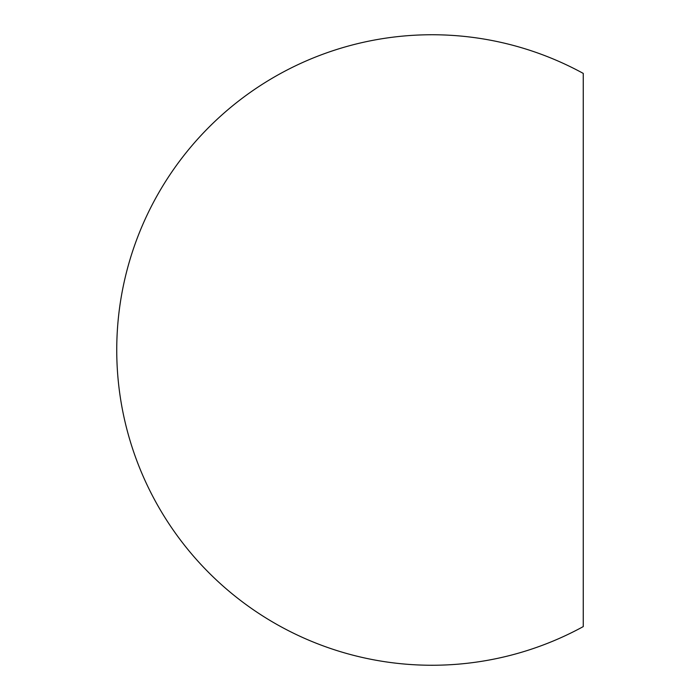 <?xml version="1.0" encoding="UTF-8"?>
<svg xmlns="http://www.w3.org/2000/svg" width="700" height="700" viewBox="0 0 700 700"><rect width="100%" height="100%" fill="white"/><g stroke="black" fill="none" stroke-linecap="round" stroke-linejoin="round"><path stroke-width="1.05" d="M583.258 626.596L583.258 73.404A315.254 315.254 0 0 0 116.742 350A315.254 315.254 0 0 0 583.258 626.596"/></g></svg>
